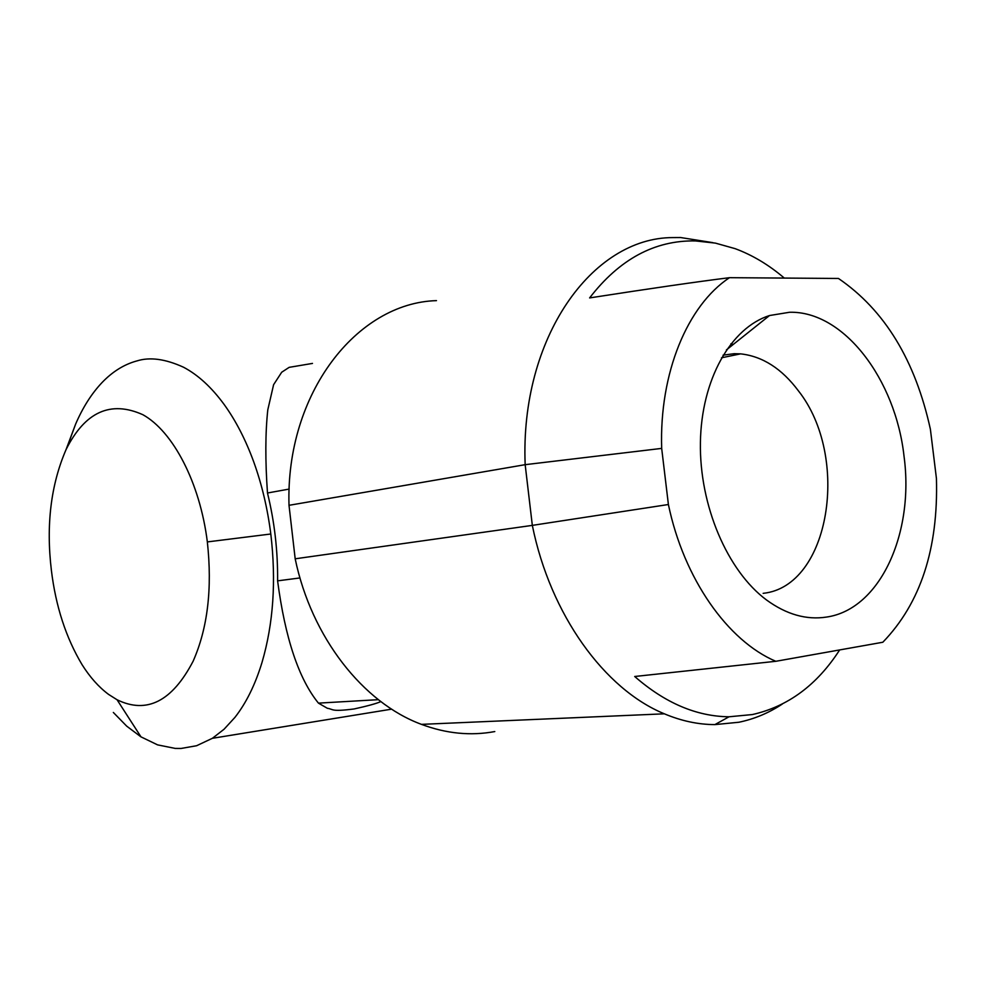 <?xml version="1.0" encoding="UTF-8"?>
<svg xmlns="http://www.w3.org/2000/svg" width="986" height="986" viewBox="0 0 986 986"><rect width="100%" height="100%" fill="white"/><g stroke="black" fill="none" stroke-linecap="round" stroke-linejoin="round"><path stroke-width="1.48" d="M730.946 343.72L733.202 344.496M113.341 712.459L126.726 726.164L140.912 736.825L157.587 744.874L175.2 748.411L181.067 748.46L196.584 745.736L212.421 738.28L224.069 729.233L234.89 717.438C246.18 703.055 255.214 684.715 262.017 662.407C273.381 623.62 276.314 580.816 270.805 534.005C267.576 508.616 261.931 484.705 253.87 462.261C245.724 439.904 235.827 420.665 224.179 404.531C211.571 387.301 198.013 374.865 183.519 367.223C165.401 358.953 149.909 356.846 137.042 360.888L136.265 361.098C123.743 364.623 112.268 371.833 101.854 382.753C91.513 393.722 82.75 407.538 75.577 424.214L68.28 444.02M312.476 363.415L289.169 367.347L281.688 372.24L273.603 384.688L267.798 409.831C265.296 432.916 265.197 460.635 267.477 493C274.515 521.68 277.879 550.964 277.596 580.853L299.978 577.944M380.842 701.601C376.418 703.56 367.507 706.013 354.122 708.959C330.396 712.015 333.675 709.144 327.401 708.305L318.441 703.129C298.77 678.935 285.151 638.164 277.596 580.853M270.805 534.005L207.343 541.918C199.948 482.524 172.92 431.313 142.871 414.712C110.617 400.23 85.018 411.828 66.087 449.517C50.865 484.755 45.96 525.057 51.395 570.426C55.758 606.353 66 637.782 82.097 664.724C89.96 677.209 98.773 687.094 108.546 694.378M108.559 694.39L117.051 699.752C146.766 714.271 172.131 701.416 193.133 661.199C207.676 628.242 212.409 588.482 207.343 541.918M267.477 493L289.181 489.068M494.787 731.563C470.729 736.037 446.288 733.633 421.466 724.365C363.181 702.882 311.477 637.412 295.184 558.803L289.009 505.313L525.168 464.677L661.68 448.396L668.397 504.512L532.329 525.378L525.168 464.677C519.93 337.853 592.155 237.564 672.822 237.589L680.636 237.54L712.853 242.642M436.465 300.631C356.846 302.85 285.546 393.55 289.009 505.313M295.184 558.803L532.329 525.378C550.324 614.734 604.615 689.35 664.354 713.815C681.277 720.939 698.113 724.537 714.862 724.611L738.896 722.245C754.315 719.04 768.772 712.989 782.268 704.09M661.68 448.396C659.227 373.028 687.464 305.426 729.492 277.682C696.621 281.786 649.996 288.541 589.616 297.92C619.479 259.195 654.729 240.19 695.364 240.917L715.392 243.111L735.174 248.669C752.503 255.103 768.883 264.901 784.289 278.064M729.492 277.682L838.457 278.459C884.627 310.048 915.267 360.309 930.39 429.243L936.429 478.444C938.413 548.635 920.542 603.235 882.827 642.243L775.797 661.298L634.701 676.495C665.045 703.006 696.498 716.428 729.036 716.785L714.862 724.611M839.665 649.922C817.086 684.987 787.987 706.531 752.367 714.554L729.036 716.785M775.797 661.298C727.742 640.925 683.853 578.868 668.397 504.512M904.039 456.308C895.584 379.339 843.757 310.812 789.564 312.266L769.511 315.532C730.811 327.808 701.366 379.462 700.405 442.504C699.333 505.498 727.36 570.943 766.529 599.981C786.421 614.475 806.425 620.169 826.551 617.063C880.202 609.41 914.453 533.106 904.039 456.308M763.139 593.338C830.126 586.448 850.499 456.715 798.426 390.863C781.775 368.604 762.511 356.279 740.597 353.863L734.225 353.691L723.046 355.157M212.421 738.292L391.652 709.156M66.087 449.517L75.577 424.214M140.936 736.788L117.051 699.752M318.441 703.129L378.328 699.666M421.466 724.365L664.354 713.815M726.411 349.907L769.511 315.532M721.493 357.795L740.597 353.863"/></g></svg>
